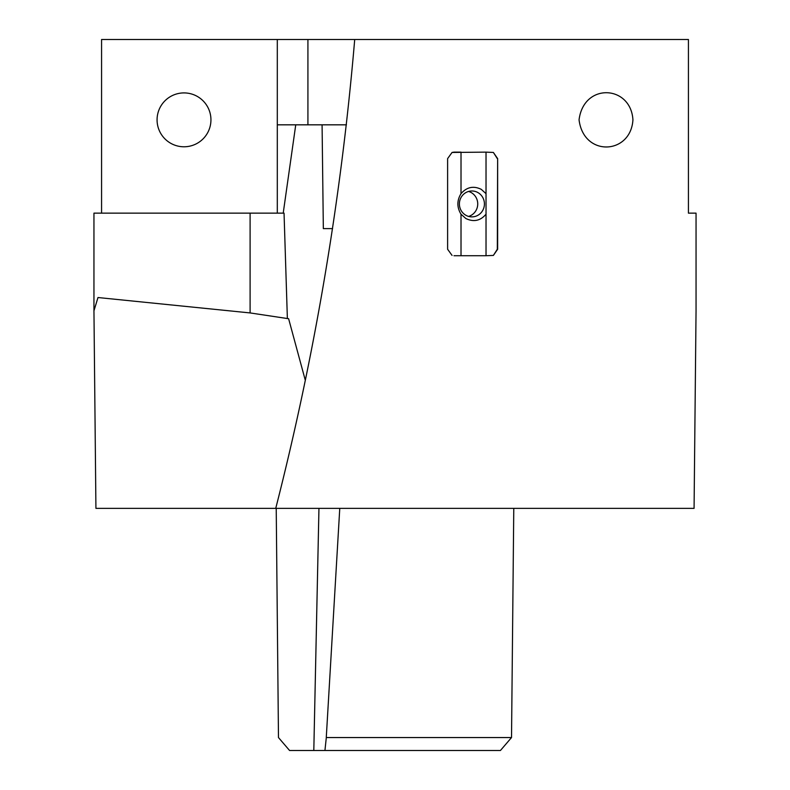 <?xml version="1.0" encoding="UTF-8"?>
<svg xmlns="http://www.w3.org/2000/svg" width="790" height="790" viewBox="0 0 790 790"><rect width="100%" height="100%" fill="white"/><g stroke="black" fill="none" stroke-linecap="round" stroke-linejoin="round"><path stroke-width="1.19" d="M273.281 508.365L694.074 508.365L696.049 310.806L696.049 213.142L688.426 213.142L688.426 39.5L101.574 39.5L101.574 213.142M106.946 508.365L130.804 508.365M513.776 508.365L511.525 737.554L500.425 750.5L289.575 750.5L278.475 737.554L276.224 508.365L95.926 508.365L93.951 310.806L93.951 213.142L283.215 213.142L295.746 124.83L346.445 124.83M157.072 119.843A26.929 26.929 0 0 0 184.001 146.782A26.929 26.929 0 0 0 210.94 119.843A26.929 26.929 0 0 0 184.001 92.914A26.929 26.929 0 0 0 157.072 119.843M305.187 379.862L288.617 318.716L287.372 318.538L284.044 213.142L283.215 213.142M287.372 318.538L250.104 312.929L97.98 297.534L93.951 310.806M277.3 39.5L277.3 213.142M307.922 39.5L307.922 124.83M323.337 228.616L332.57 228.616L323.337 228.616L322.083 124.83M277.3 124.83L295.746 124.83M511.525 737.554L326.27 737.554L339.769 508.365M324.937 750.5L326.231 738.334M354.71 39.5C341.201 198.804 314.884 355.085 275.74 508.365M632.928 119.843C630.864 85.034 583.711 82.348 579.06 119.843C583.711 157.348 630.864 154.662 632.928 119.843M497.641 158.612L497.641 249.255L493.385 255.417L497.315 249.255L497.641 158.612L493.385 152.45L486.028 152.134L486.028 193.659L481.258 189.343C473.526 185.601 466.772 187.042 461.005 193.659C456.847 200.512 456.847 207.355 461.014 214.199L461.014 255.723L453.993 255.723M486.028 152.134L452.058 152.45L447.614 158.612L447.614 249.255L452.058 255.417M497.315 158.612L493.385 152.45M468.559 191.457A12.946 12.512 -90 0 1 468.559 216.411M465.912 215.295A12.946 12.512 -90 0 1 471.916 190.983A12.946 12.512 -90 0 1 484.033 207.138A12.946 12.512 -90 0 1 465.912 215.295M461.014 214.199L465.863 218.524C473.684 222.267 480.409 220.825 486.028 214.199L486.028 193.659M486.028 214.199L486.028 255.723L493.385 255.417M452.058 152.45L453.993 152.134M454.141 255.723L486.028 255.723M461.014 193.659L461.014 152.134L454.141 152.134M318.953 508.365L313.808 750.5M250.104 312.929L250.104 213.142"/></g></svg>
